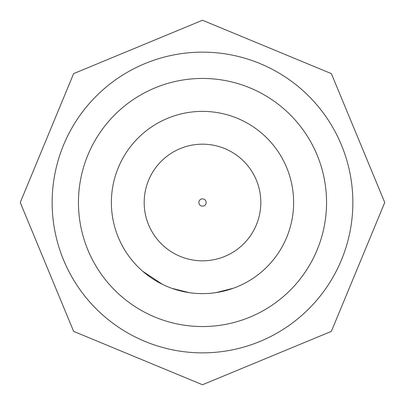 <?xml version="1.0" encoding="UTF-8"?>
<svg xmlns="http://www.w3.org/2000/svg" width="405" height="405" viewBox="0 0 405 405"><rect width="100%" height="100%" fill="white"/><g stroke="black" fill="none" stroke-linecap="round" stroke-linejoin="round"><path stroke-width="0.61" d="M202.5 144.18A58.32 58.32 0 0 1 260.82 202.5A58.32 58.32 0 0 1 202.5 260.82A58.32 58.32 0 0 1 144.18 202.5A58.32 58.32 0 0 1 202.5 144.18A58.32 58.32 0 0 0 144.18 202.5A58.32 58.32 0 0 0 202.5 260.82M202.5 293.625A91.125 91.125 0 0 0 293.625 202.5A91.125 91.125 0 0 0 202.5 111.375A91.125 91.125 0 0 0 111.375 202.5A91.125 91.125 0 0 0 202.5 293.625M215.971 292.623L233.265 288.274M245.496 282.842L246.62 282.234M171.973 288.36L189.277 292.663M142.727 271.284L162.456 284.356M190.542 292.835L191.808 292.997M202.5 326.551A124.051 124.051 0 0 0 326.551 202.5A124.051 124.051 0 0 0 202.5 78.448A124.051 124.051 0 0 0 78.448 202.5A124.051 124.051 0 0 0 202.5 326.551M202.5 52.144A150.356 150.356 0 0 1 352.856 202.5A150.356 150.356 0 0 1 202.5 352.856A150.356 150.356 0 0 1 52.144 202.5A150.356 150.356 0 0 1 202.5 52.144M213.445 292.967L214.711 292.805M202.5 206.145A3.645 3.645 0 0 0 206.145 202.5A3.645 3.645 0 0 0 202.5 198.855A3.645 3.645 0 0 0 198.855 202.5A3.645 3.645 0 0 0 202.5 206.145M202.5 20.25L331.371 73.629L384.75 202.5L331.371 331.371L202.5 384.75L73.629 331.371L20.25 202.5L73.629 73.629L202.5 20.25"/></g></svg>
